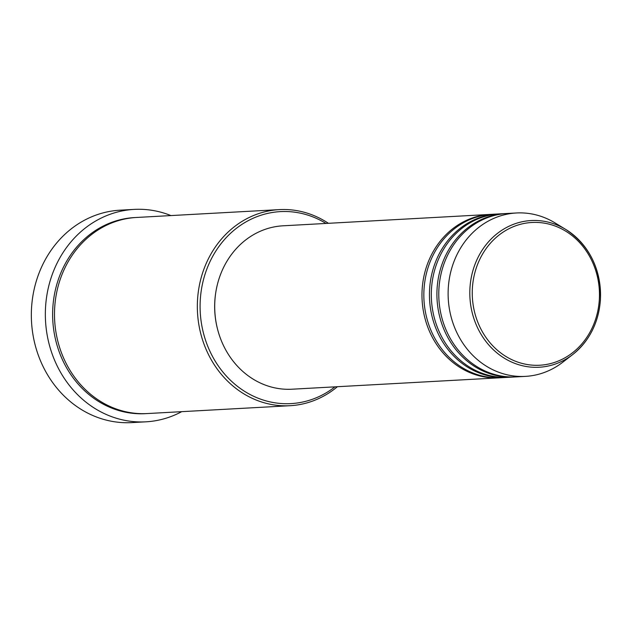 <?xml version="1.0" encoding="UTF-8"?>
<svg xmlns="http://www.w3.org/2000/svg" width="632" height="632" viewBox="0 0 632 632"><rect width="100%" height="100%" fill="white"/><g stroke="black" fill="none" stroke-linecap="round" stroke-linejoin="round"><path stroke-width="0.95" d="M500.204 377.754A81.828 72.775 -93.1 0 1 499.272 377.817A81.828 72.775 -93.1 0 1 422.176 288.982A81.828 72.775 -93.1 0 1 490.29 214.406A81.828 72.775 -93.1 0 1 491.222 214.367M507.678 377.344A81.828 72.775 -93.1 0 1 506.738 377.407L501.137 377.715A81.828 72.775 -93.1 0 1 424.04 288.879A81.828 72.775 -93.1 0 1 492.154 214.303L497.755 213.995A81.828 72.775 -93.1 0 1 498.695 213.956M506.738 377.407A81.828 72.775 -93.1 0 1 429.642 288.571A81.828 72.775 -93.1 0 1 497.755 213.995M515.143 376.933A81.828 72.775 -93.1 0 1 514.211 376.996L508.61 377.304A81.828 72.775 -93.1 0 1 431.514 288.469A81.828 72.775 -93.1 0 1 499.628 213.893L505.229 213.584A81.828 72.775 -93.1 0 1 506.161 213.545M514.211 376.996A81.828 72.775 -93.1 0 1 437.115 288.16A81.828 72.775 -93.1 0 1 505.229 213.584M600.353 300.295A73.462 65.341 -93.1 0 1 572.624 354.615L562.646 362.31A81.828 72.775 -93.1 0 1 525.413 376.38L516.075 376.893A81.828 72.775 -93.1 0 1 438.979 288.058A81.828 72.775 -93.1 0 1 507.093 213.482L516.431 212.976A81.828 72.775 -93.1 0 1 554.975 222.875L565.743 229.432A73.462 65.341 -93.1 0 1 600.361 300.24M325.986 223.444A96.143 85.517 86.9 0 0 200.328 299.228A96.143 85.517 86.9 0 0 243.478 390.623A96.143 85.517 86.9 0 0 334.968 386.847M337.401 386.713A98.189 87.335 -93.1 0 1 290.096 405.704A98.189 87.335 -93.1 0 1 197.579 299.102A98.189 87.335 -93.1 0 1 279.32 209.619A98.189 87.335 -93.1 0 1 328.419 223.309M134.15 209.397L120.151 210.172A106.374 94.61 86.9 0 0 31.6 307.113A106.374 94.61 86.9 0 0 131.827 422.603L145.834 421.828A106.374 94.61 -93.1 0 1 45.607 306.346A106.374 94.61 -93.1 0 1 134.15 209.397A106.374 94.61 -93.1 0 1 170.932 215.575M290.096 405.704L147.248 413.557A98.189 87.335 -93.1 0 1 54.731 306.954A98.189 87.335 -93.1 0 1 136.472 217.471L279.32 209.619M499.272 377.817L292 389.209A81.828 72.775 -93.1 0 1 214.904 300.374A81.828 72.775 -93.1 0 1 283.018 225.806L490.29 214.406M217.787 330.054A79.782 70.958 -93.1 0 1 214.848 300.658A79.782 70.958 -93.1 0 1 215.733 292.742M525.413 376.38A81.828 72.775 -93.1 0 1 448.317 287.544A81.828 72.775 -93.1 0 1 516.431 212.976M181.716 411.661A106.374 94.61 -93.1 0 1 145.834 421.828M599.294 300.082A71.487 63.579 86.9 0 0 540.589 222.662A71.487 63.579 86.9 0 0 472.428 287.623A71.487 63.579 86.9 0 0 531.133 365.043A71.487 63.579 86.9 0 0 599.294 300.082M469.987 287.489A73.462 65.341 -93.1 0 1 565.743 229.432C589.719 245.572 601.269 269.185 600.4 300.271C598.465 323.126 589.206 341.24 572.624 354.615A73.462 65.341 -93.1 0 1 502.835 357.238A73.462 65.341 -93.1 0 1 469.987 287.489M146.316 413.604A98.189 87.335 -93.1 0 1 52.867 307.057A98.189 87.335 -93.1 0 1 135.532 217.527"/></g></svg>
